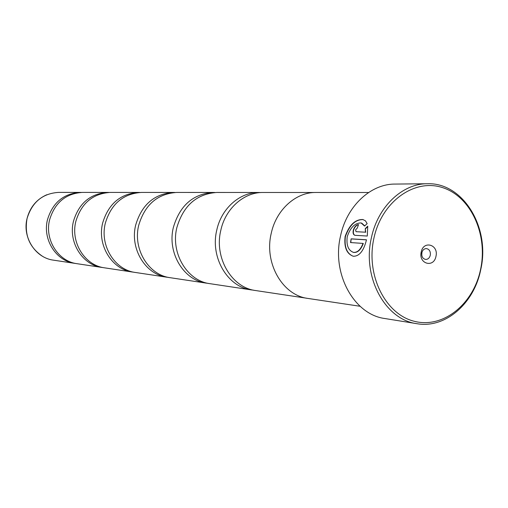 <?xml version="1.0" encoding="UTF-8"?>
<svg xmlns="http://www.w3.org/2000/svg" width="508" height="508" viewBox="0 0 508 508"><rect width="100%" height="100%" fill="white"/><g stroke="black" fill="none" stroke-linecap="round" stroke-linejoin="round"><path stroke-width="0.76" d="M75.984 263.519L74.873 263.373C56.128 261.112 42.335 239.446 47.492 219.659C52.705 202.59 63.608 193.504 80.194 192.405L81.312 192.424M103.327 267.627L102.083 267.462C82.48 265.106 68.047 242.202 73.463 221.253C78.95 203.194 90.361 193.58 107.709 192.418L108.96 192.443M134.01 272.231L132.613 272.053C112.078 269.596 96.945 245.3 102.648 223.05C108.426 203.867 120.402 193.662 138.582 192.43L139.992 192.462M168.694 277.438L167.107 277.235C145.555 274.669 129.654 248.806 135.68 225.082C141.776 204.635 154.369 193.758 173.463 192.443L175.063 192.481M208.204 283.369L206.388 283.14C183.718 280.46 166.986 252.813 173.368 227.406C179.826 205.511 193.097 193.859 213.182 192.462L215.017 192.507M253.632 290.182L251.53 289.928C227.648 287.128 209.994 257.423 216.776 230.08C221.405 208.356 239.89 192.138 258.832 192.481L260.947 192.545M352.984 256.178C346.742 253.416 344.208 246.92 345.383 236.696L345.427 236.487C349.561 225.063 355.467 219.431 363.144 219.596L362.858 219.513C355.181 219.354 349.275 224.987 345.148 236.411L345.103 236.614C343.96 247.294 346.678 253.841 353.257 256.242C359.334 256.388 363.747 250.908 366.484 239.795L351.142 238.843L350.52 242.564L363.023 243.408C360.547 249.765 357.346 252.743 353.409 252.349C348.285 250.463 346.221 245.262 347.224 236.741L347.269 236.531C350.463 227.368 355.073 222.841 361.099 222.955L364.573 226.06L367.144 223.603L365.468 220.847L362.858 219.513M364.75 225.889L361.709 223.114M355.581 229.851L357.251 228.111L358.534 224.574C356.381 224.803 354.673 226.524 353.416 229.743C352.673 232.81 353.174 234.671 354.914 235.318L367.284 236.042L367.741 226.181L365.258 228.67L365.411 232.194L356.045 231.692L355.581 229.851M354.921 235.318C353.39 234.499 352.984 232.664 353.695 229.826C354.832 226.835 356.432 225.114 358.496 224.663M373.856 238.442C365.697 275.222 385.458 314.446 414.426 321.323C443.293 328.759 473.634 303.968 480.625 269.17C488.023 234.48 470.91 196.634 442.678 187.655C414.579 178.137 381.591 201.543 373.856 238.442M480.778 269.443C474.25 303.403 445.364 328.79 416.909 323.691C385.369 319.799 362.058 277.355 371.354 237.966C377.723 206.769 402.406 183.502 427.399 183.744C463.29 182.385 490.48 227.806 480.778 269.443M435.972 256.318C438.849 244.602 423.399 240.043 421.202 252.07C418.338 263.919 433.864 268.275 435.972 256.318M430.295 255.226C430.689 251.485 429.406 249.276 426.447 248.583C424.129 248.641 422.593 250.044 421.83 252.794C421.437 256.508 422.7 258.724 425.634 259.436C427.977 259.404 429.533 258 430.295 255.226M421.748 255.099L421.957 252.292M427.399 183.744L395.046 184.074C370.662 183.852 346.659 206.191 340.493 236.131C331.483 273.926 354.203 314.712 384.969 318.541L416.909 323.691M102.083 267.462L77.089 263.709C58.274 261.436 44.425 239.668 49.606 219.786C54.845 202.641 65.786 193.51 82.436 192.405L107.709 192.418M368.605 192.5L315.957 192.475C295.872 192.1 276.181 209.76 271.215 233.42C263.95 263.227 282.683 295.51 308.013 298.444L360.077 306.273M132.613 272.053L104.565 267.837C84.887 265.468 70.39 242.456 75.832 221.399C81.337 203.244 92.799 193.586 110.217 192.418L138.582 192.43M167.107 277.235L135.407 272.472C114.783 270.002 99.587 245.586 105.321 223.215C111.119 203.93 123.146 193.669 141.402 192.43L173.463 192.443M206.388 283.14L170.275 277.711C148.628 275.139 132.658 249.13 138.716 225.273C144.844 204.705 157.493 193.764 176.663 192.443L213.182 192.462M251.53 289.928L210.014 283.686C187.242 280.994 170.434 253.181 176.847 227.616C183.337 205.588 196.672 193.872 216.846 192.462L258.832 192.481M306.514 298.19L255.714 290.557C231.724 287.744 213.989 257.854 220.809 230.327C225.457 208.464 244.037 192.138 263.068 192.481L314.433 192.507M356.045 231.692L365.411 232.194M365.697 232.277L365.258 228.67M365.544 228.752L367.786 226.505M350.812 242.583L351.142 238.843M351.428 238.919L366.471 239.859M353.219 252.305L353.695 252.425C357.626 252.825 360.832 249.847 363.309 243.491L363.023 243.408M42.227 256.096C29.274 247.212 24.219 234.652 27.076 218.402C32.08 202.121 42.577 193.453 58.566 192.392C42.602 193.446 32.112 202.114 27.102 218.402C22.155 237.28 35.433 257.969 53.486 260.159C35.408 257.962 22.123 237.274 27.076 218.402C30.086 207.124 36.671 199.238 46.825 194.735M53.486 260.159L74.873 263.373M58.566 192.392L80.194 192.405"/></g></svg>
